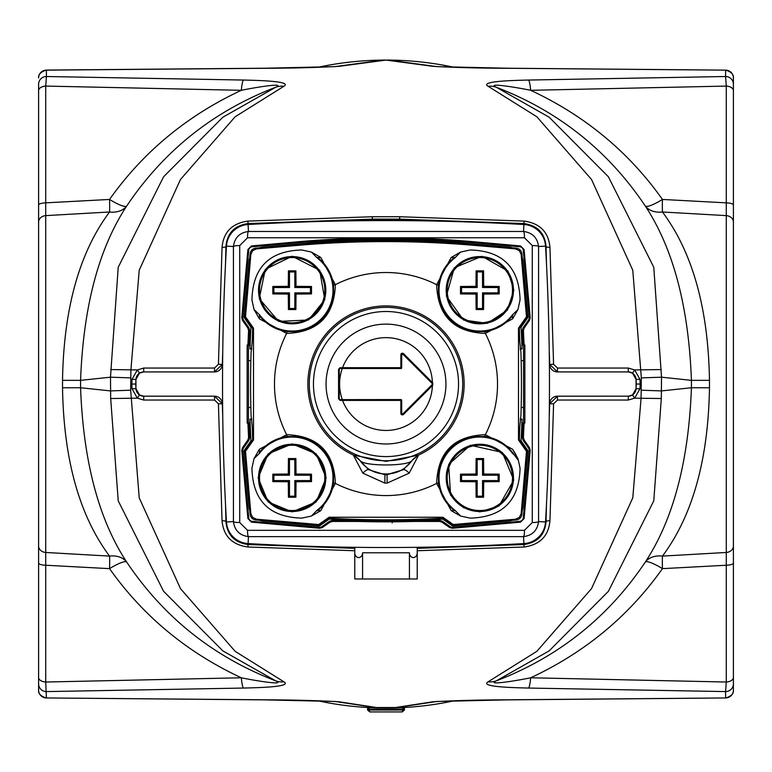 <?xml version="1.0" encoding="UTF-8"?>
<svg xmlns="http://www.w3.org/2000/svg" width="772" height="772" viewBox="0 0 772 772"><rect width="100%" height="100%" fill="white"/><g stroke="black" fill="none" stroke-linecap="round" stroke-linejoin="round"><path stroke-width="1.16" d="M733.4 684.735L733.4 590.927M295.888 497.236L288.429 497.236L288.284 481.757L272.815 481.622L272.815 474.162L288.284 474.027L288.429 458.549L295.888 458.549L296.023 474.027L311.502 474.162L311.502 481.622L296.023 481.757L295.888 497.236L294.836 496.184L294.836 480.57L310.45 480.57L310.45 475.214L294.836 475.214L294.836 459.601L289.481 459.601L289.481 475.214L273.867 475.214L273.867 480.57L289.481 480.57L289.481 496.184L294.836 496.184M296.023 481.757L294.836 480.57M288.429 497.236L289.481 496.184M288.284 481.757L289.481 480.57M272.815 481.622L273.867 480.57M272.815 474.162L273.867 475.214M288.284 474.027L289.481 475.214M288.429 458.549L289.481 459.601M311.502 481.622L310.45 480.57M311.502 474.162L310.45 475.214M296.023 474.027L294.836 475.214M295.888 458.549L294.836 459.601M499.185 474.162L499.185 481.622L483.716 481.757L483.571 497.236L476.112 497.236L475.977 481.757L460.498 481.622L460.498 474.162L475.977 474.027L476.112 458.549L483.571 458.549L483.716 474.027L499.185 474.162L498.133 475.214L482.519 475.214L482.519 459.601L477.164 459.601L477.164 475.214L461.55 475.214L461.55 480.57L477.164 480.57L477.164 496.184L482.519 496.184L482.519 480.57L498.133 480.57L498.133 475.214M483.716 474.027L482.519 475.214M499.185 481.622L498.133 480.57M483.716 481.757L482.519 480.57M483.571 497.236L482.519 496.184M476.112 497.236L477.164 496.184M475.977 481.757L477.164 480.57M460.498 481.622L461.55 480.57M483.571 458.549L482.519 459.601M476.112 458.549L477.164 459.601M475.977 474.027L477.164 475.214M460.498 474.162L461.55 475.214M476.112 270.866L483.571 270.866L483.716 286.335L499.185 286.48L499.185 293.929L483.716 294.074L483.571 309.543L476.112 309.543L475.977 294.074L460.498 293.929L460.498 286.48L475.977 286.335L476.112 270.866L477.164 271.918L477.164 287.531L461.55 287.531L461.55 292.877L477.164 292.877L477.164 308.491L482.519 308.491L482.519 292.877L498.133 292.877L498.133 287.531L482.519 287.531L482.519 271.918L477.164 271.918M475.977 286.335L477.164 287.531M483.571 270.866L482.519 271.918M483.716 286.335L482.519 287.531M499.185 286.48L498.133 287.531M499.185 293.929L498.133 292.877M483.716 294.074L482.519 292.877M483.571 309.543L482.519 308.491M460.498 286.48L461.55 287.531M460.498 293.929L461.55 292.877M475.977 294.074L477.164 292.877M476.112 309.543L477.164 308.491M272.815 293.929L272.815 286.48L288.284 286.335L288.429 270.866L295.888 270.866L296.023 286.335L311.502 286.48L311.502 293.929L296.023 294.074L295.888 309.543L288.429 309.543L288.284 294.074L272.815 293.929L273.867 292.877L289.481 292.877L289.481 308.491L294.836 308.491L294.836 292.877L310.45 292.877L310.45 287.531L294.836 287.531L294.836 271.918L289.481 271.918L289.481 287.531L273.867 287.531L273.867 292.877M288.284 294.074L289.481 292.877M272.815 286.48L273.867 287.531M288.284 286.335L289.481 287.531M288.429 270.866L289.481 271.918M295.888 270.866L294.836 271.918M296.023 286.335L294.836 287.531M311.502 286.48L310.45 287.531M288.429 309.543L289.481 308.491M295.888 309.543L294.836 308.491M296.023 294.074L294.836 292.877M311.502 293.929L310.45 292.877M251.855 348.915L249.993 348.915A1014.881 1014.881 0 0 1 250.968 327.309L244.097 317.504L249.018 261.264A15.614 15.614 0 0 1 249.761 257.703M259.653 247.802A15.614 15.614 0 0 1 263.213 247.069L319.454 242.147A78.069 78.069 0 0 1 321.403 242.003A1038.301 1038.301 0 0 1 450.597 242.003A78.069 78.069 0 0 1 452.546 242.147L508.787 247.069A15.614 15.614 0 0 1 512.347 247.802M251.855 419.177L249.993 419.177A1014.881 1014.881 0 0 0 250.968 440.783L244.097 450.597L249.018 506.837A15.614 15.614 0 0 0 249.761 510.388M512.347 520.289A15.614 15.614 0 0 1 508.787 521.023L452.546 525.944L442.742 519.083A1014.881 1014.881 0 0 1 329.258 519.083L319.454 525.944L263.213 521.023A15.614 15.614 0 0 1 259.653 520.289M520.145 419.177L522.007 419.177A1014.881 1014.881 0 0 1 521.032 440.783L527.903 450.597L522.982 506.837A15.614 15.614 0 0 1 522.239 510.388M520.145 348.915L522.007 348.915A1014.881 1014.881 0 0 0 521.032 327.309L527.903 317.504L522.982 261.264A15.614 15.614 0 0 0 522.239 257.703M521.833 344.196L523.011 344.196A1014.881 1014.881 0 0 0 522.364 330.262L523.059 327.81L528.482 320.071A3.908 3.899 15 0 0 529.177 317.495L523.291 250.302A3.908 3.899 -45 0 0 519.749 246.75L474.452 242.794A1014.881 1014.881 0 0 0 297.548 242.794L252.251 246.75A3.908 3.899 -135 0 0 248.709 250.302L242.823 317.495A3.908 3.899 165 0 0 243.518 320.071L248.941 327.81L249.636 330.262A1014.881 1014.881 0 0 0 248.96 345.016L250.138 345.016M523.541 407.471L523.541 345.016L524.844 345.016A770.533 13.452 90 0 1 524.844 423.085L522.789 423.085L523.541 423.085L523.541 407.471L521.158 407.471A1010.635 1010.635 0 0 0 521.148 360.63L523.541 360.63M250.128 345.258L248.459 345.258L248.459 423.085L250.138 423.326M248.459 360.63L250.842 360.63A1010.635 1010.635 0 0 0 250.852 407.471L248.459 407.471M411.804 460.662L411.717 460.952A15.614 14.851 -149.5 0 1 418.231 455.885L418.202 455.239L411.804 460.662C408.147 466.375 363.863 466.404 360.196 460.662L353.798 455.239L353.769 455.885L362.821 473.139L384.842 483.108A99.067 99.067 0 0 0 387.158 483.108L409.179 473.139L418.231 455.885M384.842 483.108L384.938 474.722L368.755 469.723L384.938 474.722A90.681 90.681 0 0 0 387.062 474.722L387.062 473.969C397.348 473.525 405.561 469.183 411.717 460.952L403.245 469.723L387.062 474.722L387.158 483.108M362.821 473.139A15.614 4.063 -56.6 0 1 368.755 469.723L360.283 460.952A15.614 14.851 -30.5 0 0 353.769 455.885M387.062 473.969L384.938 473.969C374.652 473.525 366.439 469.183 360.283 460.952L360.196 460.662M418.231 455.229L386 461.367L353.769 455.229A78.136 78.136 0 0 1 316.385 348.577A78.136 78.136 0 0 1 442.51 330.088A78.136 78.136 0 0 1 418.231 455.229L418.202 455.239M387.062 474.587L403.245 469.723A15.614 4.063 -123.4 0 1 409.179 473.139M512.579 449.236L485.366 434.684C454.032 435.833 437.792 452.083 436.634 483.417L451.176 510.639L460.556 516.024L470.138 518.118C502.582 517.269 519.218 500.632 520.067 468.189L517.973 458.607L512.589 449.227L515.735 454.293L517.703 459.581L512.753 452.749L512.309 453.096L517.983 458.616M259.247 452.759C266.321 443.601 275.614 438.178 287.116 436.489C317.977 436.585 333.465 452.074 333.562 482.934L335.366 483.417C334.218 452.083 317.967 435.842 286.634 434.684L259.411 449.227L254.027 458.607L251.933 468.189C252.782 500.632 269.418 517.269 301.862 518.118L311.444 516.024L320.824 510.639L335.366 483.417A111.525 111.525 0 0 0 436.634 483.417L438.438 482.934C438.544 452.064 454.023 436.585 484.884 436.489L485.366 434.684A111.525 111.525 0 0 0 485.366 333.417L512.589 318.875L517.973 309.495L520.067 299.912C519.218 267.469 502.582 250.823 470.138 249.983L460.556 252.077L451.176 257.462L455.055 257.742L460.556 252.068M259.421 318.865L286.634 333.417C317.967 332.259 334.208 316.018 335.366 284.675L320.824 257.462L311.444 252.077L301.862 249.983C269.418 250.823 252.782 267.469 251.933 299.912L254.027 309.495L259.411 318.875L259.691 314.995L254.017 309.475M451.176 257.462L436.634 284.675C437.782 316.009 454.032 332.259 485.366 333.417L484.884 331.613C454.023 331.506 438.535 316.028 438.438 285.167L436.634 284.675A111.525 111.525 0 0 0 335.366 284.675L333.562 285.167C333.456 316.028 317.977 331.516 287.116 331.613L286.634 333.417A111.525 111.525 0 0 0 286.634 434.684L287.116 436.489M518.504 439.963L519.691 440.088L527.43 451.06L521.901 514.277L521.168 513.534L519.363 517.414L515.493 519.218A764.28 13.336 175 0 0 453.26 524.535A775.484 13.539 -145 0 0 442.925 517.25L329.075 517.25A775.484 13.539 145 0 0 318.74 524.535A764.28 13.336 -175 0 0 256.507 519.218L252.637 517.414L250.832 513.534A764.28 13.336 -95 0 0 245.515 451.311A775.503 13.539 -54.9 0 0 253.505 439.992L253.496 328.129A775.474 13.529 -124.9 0 0 245.515 316.79A764.28 13.336 -85 0 0 250.832 254.557L252.637 250.678L256.507 248.883A764.28 13.336 -5 0 0 297.288 245.409C356.432 240.324 415.568 240.324 474.712 245.409A764.28 13.336 5 0 0 515.493 248.883L519.363 250.678L521.168 254.557A764.28 13.336 85 0 0 526.485 316.781A775.503 13.539 125.1 0 0 518.494 328.1L518.504 439.963A775.474 13.529 55.1 0 0 526.485 451.311A764.28 13.336 95 0 0 521.168 513.534M515.493 519.218L516.227 519.952A6.244 6.244 45 0 0 521.901 514.277M516.227 519.952L453.01 525.481L442.645 518.224A1010.973 1010.973 0 0 1 329.354 518.224L318.99 525.481L255.773 519.952L256.507 519.218M250.832 513.534L250.099 514.277A6.244 6.244 135 0 0 255.773 519.952M250.099 514.277L244.57 451.06L252.656 439.75L252.444 431.538A1009.882 1009.882 0 0 1 252.212 426.337L251.064 415.423A1010.635 1010.635 0 0 1 250.852 407.471M253.496 328.129L252.309 328.003L244.57 317.041L250.099 253.824L250.832 254.557M256.507 248.883L255.773 248.14A6.244 6.244 -135 0 0 250.099 253.824M255.773 248.14L297.21 244.521A1018.779 1018.779 0 0 1 474.79 244.521L516.227 248.14L515.493 248.883M521.168 254.557L521.901 253.824A6.244 6.244 -45 0 0 516.227 248.14M521.901 253.824L527.43 317.041L519.344 328.341L519.556 336.553A1009.882 1009.882 0 0 1 519.788 341.764L520.936 352.679A1010.635 1010.635 0 0 1 521.148 360.63M342.305 400.407L342.295 399.635L339.96 399.635L340.066 400.378L342.565 400.417L400.861 400.417L400.861 413.329A1.563 1.563 112.5 0 0 403.524 414.429L432.388 385.566L431.837 385.016L402.974 413.879L403.524 414.429M340.018 399.578L339.178 398.863L339.178 369.228L340.018 368.514L400.919 368.514A0.782 0.782 45 0 0 401.691 367.733L401.691 354.898A0.782 0.782 -112.5 0 1 403.023 354.348L432.175 383.501A0.782 0.782 -0 0 1 432.175 384.601L403.023 413.744A0.782 0.782 112.5 0 1 401.691 413.194L401.691 400.359A0.782 0.782 -45 0 0 400.919 399.578L339.96 399.635L338.561 398.815L340.066 400.378M340.018 368.514L338.561 369.277L338.561 398.815M400.919 368.514L400.861 368.466A0.782 0.782 135 0 0 401.643 367.684L401.643 354.773L402.974 354.213L431.837 383.086L432.388 382.526A46.416 46.416 0 0 0 342.565 367.684L342.565 368.466L400.861 368.466L400.861 367.684L342.305 367.684L342.295 368.456L339.96 368.456L340.066 367.723L338.561 369.277M342.305 367.684L340.066 367.723M401.691 354.898L400.861 354.773L400.861 367.684L401.691 367.733M403.023 354.348L403.524 353.663A1.563 1.563 -112.5 0 0 400.861 354.773M432.175 384.601L432.783 385.151L432.783 382.941L431.837 385.016M432.783 382.941L403.524 353.663M403.023 413.744L400.861 413.329M401.691 413.194L401.643 400.417A0.782 0.782 45 0 0 400.861 399.635L342.565 399.635L342.565 400.417A46.416 46.416 0 0 0 432.388 385.566L432.783 385.151M342.565 399.635L342.295 399.578A46.416 46.416 0 0 1 342.266 368.514L342.565 368.466M339.246 398.806L339.246 369.296M252.647 328.37L252.434 336.553A1009.882 1009.882 0 0 0 252.203 341.764L251.064 352.679A1010.635 1010.635 0 0 0 250.842 360.63M519.353 439.722L519.566 431.538A1009.882 1009.882 0 0 0 519.797 426.337L520.936 415.423A1010.635 1010.635 0 0 0 521.158 407.471M244.57 317.041L245.515 316.79M453.01 525.481L453.26 524.535M318.99 525.481L318.74 524.535M527.43 317.041L526.485 316.781M244.57 451.06L245.515 451.311M253.505 439.992L252.656 439.75M518.494 328.1L519.344 328.341M527.43 451.06L526.485 451.311M311.425 252.068L316.945 257.742L320.824 257.462M254.017 458.616L259.691 453.096L259.411 449.227M259.691 453.096A40.848 40.848 0 0 1 321.036 449.005A40.848 40.848 0 0 1 316.945 510.35L311.444 516.024M460.575 516.024L455.055 510.35L451.176 510.639M517.973 309.495L512.309 314.995L512.589 318.875M512.753 315.343C505.679 324.501 496.386 329.914 484.884 331.613M438.438 285.167C440.127 273.655 445.55 264.371 454.708 257.298M317.292 257.298C326.45 264.371 331.873 273.655 333.562 285.167M287.116 331.613C275.604 329.924 266.321 324.501 259.247 315.333M316.945 510.35L320.824 510.639M333.562 482.934C331.873 494.447 326.45 503.73 317.292 510.794M454.708 510.803C445.55 503.73 440.127 494.437 438.438 482.934M484.884 436.489C496.396 438.168 505.679 443.591 512.753 452.759M442.925 517.25L442.645 518.224M329.075 517.25L329.354 518.224M523.011 344.196L522.769 344.447A1014.63 1014.63 0 0 1 522.789 345.016L524.844 345.016M248.073 224.517A2415.713 2415.713 0 0 1 523.927 224.517A22.948 22.948 0 0 1 545.534 246.123A2415.713 2415.713 0 0 1 545.534 521.978A22.948 22.948 0 0 1 523.927 543.575A2415.713 2415.713 0 0 1 248.073 543.575A22.948 22.948 0 0 1 226.466 521.978A2415.713 2415.713 0 0 1 226.466 246.123A22.948 22.948 0 0 1 248.073 224.517L248.468 231.475A7.807 1.351 87.6 0 0 247.532 237.776L524.468 237.776A7.807 1.351 -87.6 0 0 523.532 231.475L248.468 231.475C239.629 232.661 234.611 237.679 233.424 246.519L233.424 521.582C234.611 530.422 239.629 535.44 248.468 536.627L523.532 536.627C532.371 535.44 537.389 530.422 538.576 521.582L538.576 246.519C537.389 237.679 532.371 232.661 523.532 231.475L523.927 224.517M524.844 423.085L523.541 423.085M524.091 345.016L523.426 330.561L524.12 328.11A777.732 13.578 -55 0 0 529.515 320.351L530.2 317.774A768.729 13.413 -95 0 0 524.091 249.501L520.54 245.959A768.729 13.413 -175 0 0 474.539 241.829C415.51 236.55 356.49 236.55 297.461 241.829A768.729 13.413 175 0 0 251.46 245.959L247.908 249.501A768.729 13.413 95 0 0 241.8 317.774L242.485 320.351A777.732 13.578 55 0 0 247.88 328.11L248.574 330.561L247.908 345.016L248.96 345.016L247.908 345.016M249.211 423.085L247.156 423.085A770.533 13.452 -90 0 1 247.156 345.016M247.156 423.085L248.459 423.085M521.862 423.326L523.03 423.326A1014.881 1014.881 0 0 1 522.364 437.84L523.059 440.281L528.482 448.021A3.908 3.899 -15 0 1 529.177 450.607L523.291 517.79A3.908 3.899 45 0 1 519.749 521.341L452.556 527.218A3.908 3.899 105 0 1 449.979 526.533L442.24 521.11L439.789 520.415A1014.881 1014.881 0 0 1 332.211 520.415L329.76 521.11L322.02 526.533A3.908 3.899 75 0 1 319.444 527.218L252.251 521.341A3.908 3.899 135 0 1 248.709 517.79L242.823 450.607A3.908 3.899 -165 0 1 243.518 448.021L248.941 440.281L249.636 437.84A1014.881 1014.881 0 0 1 248.97 423.326M247.908 423.085L248.574 437.541L247.88 439.982A777.732 13.578 125 0 0 242.485 447.75L241.8 450.327A768.729 13.413 85 0 0 247.908 518.591L251.46 522.142A768.729 13.413 5 0 0 319.724 528.251L322.3 527.566A777.732 13.578 -35 0 0 330.069 522.162L332.51 521.467L439.49 521.467L441.931 522.162A777.732 13.578 35 0 0 449.7 527.566L452.276 528.251A768.729 13.413 -5 0 0 520.54 522.142L524.091 518.591A768.729 13.413 -85 0 0 530.2 450.327L529.515 447.75A777.732 13.578 -125 0 0 524.12 439.982L523.426 437.541L524.091 423.085M524.468 237.776L532.275 245.573A7.807 1.351 -2.4 0 1 538.576 246.519L545.534 246.123M532.275 245.573L532.275 522.519A7.807 1.351 2.4 0 0 538.576 521.582L545.534 521.978M532.275 522.519L524.468 530.325A7.807 1.351 87.6 0 1 523.532 536.627L523.927 543.575M524.468 530.325L247.532 530.325A7.807 1.351 92.4 0 0 248.468 536.627L248.073 543.575M247.532 530.325L239.725 522.519A7.807 1.351 177.6 0 1 233.424 521.582L226.466 521.978M239.725 522.519L239.725 245.573A7.807 1.351 -177.6 0 0 233.424 246.519L226.466 246.123M239.725 245.573L247.532 237.776M222.722 414.902L222.336 403.688A7.826 7.807 -46 0 0 214.548 396.171L143.727 396.171A7.826 7.807 -46 0 1 135.94 388.644L135.94 379.457A7.826 7.807 46 0 1 143.727 371.93L214.548 371.93A7.826 7.807 46 0 0 222.336 364.403L222.722 353.19M417.227 547.319L417.227 552.8A4.767 3.899 90 0 1 413.319 557.567A4.767 3.899 90 0 1 409.421 552.8L362.579 552.8A4.767 3.899 90 0 1 358.681 557.567A4.767 3.899 90 0 1 354.773 552.8L354.773 547.319M549.278 353.19L549.664 364.403A7.826 7.807 134 0 0 557.452 371.93L628.273 371.93A7.826 7.807 134 0 1 636.06 379.457L636.06 388.644A7.826 7.807 -134 0 1 628.273 396.171L557.452 396.171A7.826 7.807 -134 0 0 549.664 403.688L549.278 414.902M355.149 220.773L372.393 220.174A390.873 390.333 90 0 1 399.606 220.174L416.851 220.773M225.53 263.735L225.945 246.548C227.132 233.154 234.505 225.492 248.073 223.562L372.393 219.123L399.606 219.123L523.927 223.562C537.515 225.492 544.887 233.154 546.055 246.548A3.899 0.926 178.7 0 0 549.953 247.339C548.545 232.044 539.918 223.291 524.063 221.091L399.742 216.739L372.258 216.739L247.937 221.091C232.102 223.301 223.475 232.044 222.046 247.339L218.418 364.287L214.519 368.051L214.519 371.911L222.307 364.384L218.418 364.287M549.259 351.743L549.693 364.384L557.481 371.911L557.481 368.051L553.582 364.287L549.953 247.339M557.452 371.93L628.292 371.911L632.529 373.146L636.08 379.438L639.978 379.313L634.642 369.923L628.292 368.051L557.481 368.051M636.224 384.051L636.08 388.663L632.529 394.946L628.292 396.19L628.292 400.041L634.642 398.169L639.978 388.779L640.142 384.051L636.244 384.051L636.08 379.438M628.273 396.171L557.481 396.19L549.693 403.717L553.582 403.814L557.481 400.041L557.452 396.171M546.47 504.357L546.055 521.544C544.887 534.948 537.515 542.61 523.927 544.54L417.227 548.342L417.227 550.745L524.063 547.001C539.918 544.81 548.545 536.058 549.953 520.753L553.582 403.814M417.227 552.8L417.227 578.981L409.421 578.981L409.421 552.8M362.579 552.8L362.579 578.981L409.421 578.981M354.773 552.8L354.773 578.981L362.579 578.981M378.666 707.866L339.159 701.787A23.421 22.745 -76 0 1 335.482 701.526L377.267 707.827L369.18 707.519A1.563 1.563 0 0 0 367.54 709.121L367.752 709.101A1.563 1.351 93.3 0 1 369.18 707.519L369.103 709.101L402.897 709.101L402.82 707.519A1.563 1.351 -93.3 0 1 404.248 709.101L404.46 709.121A1.563 1.563 0 0 0 402.82 707.519L394.733 707.837L436.518 701.526A23.421 22.745 76 0 1 432.841 701.787L393.334 707.866M367.54 709.121L369.103 709.101L369.132 710.018L367.568 710.037L369.807 711.929L369.132 710.018L402.868 710.018L402.193 711.929L404.432 710.037L402.868 710.018L402.897 709.101L404.46 709.121L404.432 710.037L402.193 711.929L369.807 711.929L367.568 710.037L367.54 709.121M394.424 707.847L377.267 707.837M369.18 707.596A323.979 323.979 0 0 1 317.939 700.802M317.958 67.299A323.979 323.979 0 0 1 386 60.071L432.841 66.315C453.058 67.502 477.897 68.158 507.368 68.283L725.593 70.146L725.593 76.515L528.637 80.047C511.759 80.433 479.634 81.282 488.068 86.261L536.839 116.755L591.526 179.49L632.779 270.229L641.329 377.884L641.088 398.169L632.779 497.863L591.526 588.611L536.839 651.336L488.068 681.83C479.644 686.819 511.759 687.659 528.637 688.055L725.593 691.587L725.593 697.946L507.368 699.808C477.897 699.934 453.048 700.59 432.841 701.787M383.259 60.1L335.482 66.566A23.421 22.745 -104 0 1 339.159 66.315L386.116 60.071M733.4 555.801L733.4 177.174M38.6 177.174L38.6 555.801M402.82 707.596A323.979 323.979 0 0 0 454.061 700.802M454.061 67.299A323.979 323.979 0 0 0 386 60.071L386.463 60.071M733.4 690.168A7.807 7.778 180 0 1 725.593 697.946L725.661 698.033C731.238 696.17 733.815 693.565 733.4 690.226L733.4 77.876C733.815 74.527 731.238 71.921 725.661 70.069L725.593 70.146A7.807 7.778 180 0 1 733.4 77.924L733.4 83.366M733.4 677.459A7.807 4.574 180 0 1 726.278 682.023L530.682 677.787C516.024 680.827 485.665 685.661 496.299 680.856L549.172 650.864L608.413 591.294L653.778 500.835L661.314 398.526L661.517 377.19L691.432 380.355L691.432 387.747L709.478 387.766L709.478 380.335C708.291 308.559 692.619 252.444 662.453 211.991A23.421 17.92 -30.4 0 1 645.382 206.143C673.319 248.7 688.663 306.773 691.432 380.355L709.478 380.335M641.329 390.207L661.517 390.912L691.432 387.747C688.663 461.328 673.319 519.392 645.382 561.948A23.421 17.92 -149.6 0 1 662.453 556.101C692.619 515.657 708.291 459.543 709.478 387.766M733.4 205.062A7.807 2.219 180 0 0 726.278 202.853L662.453 199.446A23.421 1.747 -86.9 0 0 662.453 211.991L726.278 215.62A7.807 6.494 0 0 1 733.4 222.095M733.4 546.007A7.807 6.494 180 0 1 726.278 552.472L662.453 556.101A23.421 1.747 -93.1 0 0 662.453 568.646L726.278 565.239L726.278 682.023L725.593 691.587A7.807 7.739 180 0 0 733.4 683.847M549.664 364.403L553.582 364.287M226.418 247.021L225.945 246.548A3.899 0.926 1.3 0 1 222.046 247.339M135.92 379.438L139.471 373.146L143.708 371.911L143.708 368.051L137.358 369.923L132.022 379.313L131.858 384.051L135.756 384.051L135.92 379.438L132.022 379.313M222.741 416.359L222.307 403.717L214.519 396.19L214.519 400.041L218.418 403.814L222.046 520.753C223.455 536.058 232.082 544.81 247.937 547.001L354.773 550.745L354.773 548.342L248.073 544.54C234.485 542.61 227.113 534.948 225.945 521.544A3.899 0.926 -1.3 0 0 222.046 520.753M214.548 396.171L143.708 396.19L143.708 400.041L214.519 400.041M222.336 403.688L218.418 403.814M143.727 396.171L139.471 394.946L135.92 388.663L132.022 388.779L137.358 398.169L143.708 400.041M38.6 83.366L38.6 683.847A7.807 7.739 -0 0 0 46.407 691.587L243.363 688.055C260.241 687.659 292.356 686.819 283.932 681.83L235.161 651.336L180.474 588.611L139.221 497.863L130.671 390.207L130.912 369.923L139.221 270.229L180.474 179.49L235.161 116.755L283.932 86.261C292.366 81.282 260.251 80.433 243.363 80.047L46.407 76.515L46.407 70.146L264.632 68.283C294.113 68.158 318.952 67.502 339.159 66.315M339.159 701.787C318.942 700.59 294.103 699.934 264.632 699.808L46.407 697.946L45.722 682.023L45.722 86.078L46.407 76.515A7.807 7.739 0 0 0 38.6 84.254M131.858 384.051L132.022 388.779M628.273 371.93L628.292 368.051M636.08 388.663L639.978 388.779M640.142 384.051L639.978 379.313M545.582 521.071L546.055 521.544A3.899 0.926 -178.7 0 1 549.953 520.753M733.4 90.633A7.807 4.574 180 0 0 726.278 86.078L726.278 565.239A7.807 2.219 180 0 0 733.4 563.029M733.4 84.254A7.807 7.739 180 0 0 725.593 76.515L726.278 86.078L530.682 90.314A23.421 2.731 -91.1 0 0 528.637 80.047M725.728 70.146L507.542 68.225A23.421 2.461 90.4 0 0 507.368 68.283M507.368 699.808A23.421 2.461 89.6 0 0 507.542 699.876L725.728 697.946M436.836 701.468L507.542 699.866A23.421 2.461 89.6 0 0 507.735 699.808M488.068 681.83A23.421 20.805 -114.9 0 0 496.299 680.856C558.667 656.866 608.355 617.233 645.382 561.948A23.421 4.545 -145.7 0 1 662.453 568.646C628.852 616.085 584.925 652.465 530.682 677.787A23.421 2.731 91.1 0 1 528.637 688.055M264.632 68.283A23.421 2.461 -90.4 0 0 264.458 68.225L46.339 70.069C40.762 71.921 38.185 74.527 38.6 77.876L38.6 77.924A7.807 7.778 0 0 1 46.407 70.146L46.272 70.146M38.6 90.633A7.807 4.574 0 0 1 45.722 86.078L241.318 90.314C255.976 87.265 286.335 82.43 275.7 87.246L222.828 117.228L163.587 176.807L118.222 267.266L110.483 377.19L110.686 398.526L118.222 500.835L163.587 591.294L222.828 650.864L275.7 680.856C286.325 685.661 255.976 680.827 241.318 677.787L45.722 682.023A7.807 4.574 0 0 1 38.6 677.459M38.6 205.062A7.807 2.219 0 0 1 45.722 202.853L109.547 199.446A23.421 1.747 86.9 0 1 109.547 211.991C79.381 252.444 63.709 308.559 62.522 380.335L62.522 387.766C63.709 459.543 79.381 515.657 109.547 556.101L45.722 552.472A7.807 6.494 0 0 1 38.6 546.007M38.6 222.095A7.807 6.494 0 0 1 45.722 215.62L109.547 211.991A23.421 17.92 30.4 0 0 126.618 206.143A23.421 4.545 34.3 0 1 109.547 199.446C143.148 152.016 187.075 115.636 241.318 90.314A23.421 2.731 91.1 0 1 243.363 80.047M38.6 563.029A7.807 2.219 0 0 0 45.722 565.239L109.547 568.646C143.148 616.085 187.075 652.465 241.318 677.787A23.421 2.731 -91.1 0 0 243.363 688.055M38.6 683.847L38.6 690.168A7.807 7.778 -0 0 0 46.407 697.946L46.339 698.033C40.762 696.17 38.185 693.565 38.6 690.226L38.6 661.189M46.272 697.946L264.458 699.866A23.421 2.461 -89.6 0 0 264.632 699.808M264.265 699.808A23.421 2.461 -89.6 0 0 264.458 699.876L335.164 701.468M388.741 60.1L436.518 66.566A23.421 22.745 104 0 0 432.841 66.315M335.164 66.624L264.458 68.225A23.421 2.461 -90.4 0 0 264.265 68.293M641.329 377.884L661.517 377.19L653.778 267.266L608.413 176.807L549.172 117.228L496.299 87.246C485.665 82.43 516.024 87.265 530.682 90.314C584.925 115.636 628.852 152.016 662.453 199.446A23.421 4.545 -34.3 0 1 645.382 206.143C608.355 150.868 558.667 111.236 496.309 87.246A23.421 20.805 114.9 0 0 488.068 86.261M283.932 681.83A23.421 20.805 114.9 0 1 275.7 680.856C213.333 656.866 163.645 617.233 126.618 561.948A23.421 4.545 145.7 0 0 109.547 568.646A23.421 1.747 93.1 0 0 109.547 556.101A23.421 17.92 149.6 0 1 126.618 561.948C98.681 519.392 83.337 461.328 80.568 387.747L62.522 387.766M130.671 390.207L110.483 390.912L80.568 387.747L80.568 380.355L62.522 380.335M130.671 377.884L110.483 377.19L80.568 380.355C83.337 306.773 98.681 248.7 126.618 206.143C163.645 150.868 213.333 111.236 275.691 87.246A23.421 20.805 -114.9 0 1 283.932 86.261M259.508 477.887A32.646 32.646 0 0 1 292.154 445.241A32.646 32.646 0 0 1 324.8 477.887A32.646 32.646 0 0 1 292.154 510.533A32.646 32.646 0 0 1 259.508 477.887M258.523 477.887A33.64 33.64 0 0 0 308.974 507.021A33.64 33.64 0 0 0 308.974 448.764A33.64 33.64 0 0 0 258.523 477.887M479.846 510.533A32.646 32.646 0 0 1 447.2 477.887A32.646 32.646 0 0 1 479.846 445.241A32.646 32.646 0 0 1 512.492 477.887A32.646 32.646 0 0 1 479.846 510.533M479.846 511.527A33.64 33.64 0 0 0 508.97 461.077A33.64 33.64 0 0 0 450.713 461.077A33.64 33.64 0 0 0 479.846 511.527M512.492 290.204A32.646 32.646 0 0 1 479.846 322.85A32.646 32.646 0 0 1 447.2 290.204A32.646 32.646 0 0 1 479.846 257.558A32.646 32.646 0 0 1 512.492 290.204M513.476 290.204A33.64 33.64 0 0 0 463.026 261.071A33.64 33.64 0 0 0 463.026 319.338A33.64 33.64 0 0 0 513.476 290.204M292.154 257.558A32.646 32.646 0 0 1 324.8 290.204A32.646 32.646 0 0 1 292.154 322.85A32.646 32.646 0 0 1 259.508 290.204A32.646 32.646 0 0 1 292.154 257.558M292.154 256.565A33.64 33.64 0 0 0 263.03 307.024A33.64 33.64 0 0 0 321.287 307.024A33.64 33.64 0 0 0 292.154 256.565M384.938 473.969L384.938 474.587M386 460.759A76.718 76.718 0 0 1 319.569 345.692A76.718 76.718 0 0 1 452.431 345.692A76.718 76.718 0 0 1 386 460.759M401.691 400.359L400.861 400.417L400.919 399.578M386 443.987A59.936 59.936 0 0 1 326.064 383.578A59.936 59.936 0 0 1 386.946 324.124A59.936 59.936 0 0 1 445.917 385.46A59.936 59.936 0 0 1 386 443.987M386 456.59A72.539 72.539 0 0 1 323.178 347.776A72.539 72.539 0 0 1 448.822 347.776A72.539 72.539 0 0 1 386 456.59M316.945 257.742A40.848 40.848 0 0 1 292.154 331.053A40.848 40.848 0 0 1 259.691 314.995M455.055 510.35A40.848 40.848 0 0 1 450.964 449.005A40.848 40.848 0 0 1 512.309 453.096M512.309 314.995A40.848 40.848 0 0 1 441.15 303.29A40.848 40.848 0 0 1 455.055 257.742M454.534 257.423A41.418 41.418 0 0 0 450.558 319.492A41.418 41.418 0 0 0 512.627 315.516M259.961 316.25A41.418 41.418 0 0 0 321.77 319.154A41.418 41.418 0 0 0 317.466 257.423M318.209 510.089A41.418 41.418 0 0 0 321.104 448.281A41.418 41.418 0 0 0 259.373 452.575M512.039 451.842A41.418 41.418 0 0 0 450.23 448.937A41.418 41.418 0 0 0 454.534 510.668M297.21 244.521L297.288 245.409M474.79 244.521L474.712 245.409M521.872 422.95L523.541 422.94L521.872 422.95M522.779 344.582L521.853 344.573L522.779 344.582M250.118 345.393L248.459 345.393L250.118 345.393M248.459 422.95L250.128 422.95L248.459 422.94M522.364 330.262L523.426 330.561M249.636 437.84L248.574 437.541M248.574 330.561L249.636 330.262M524.091 518.591L523.291 517.79M519.749 521.341L520.54 522.142M452.276 528.251L452.556 527.218M520.54 245.959L519.749 246.75M523.291 250.302L524.091 249.501M530.2 317.774L529.177 317.495M247.908 249.501L248.709 250.302M252.251 246.75L251.46 245.959M242.823 317.495L241.8 317.774M242.485 320.351L243.518 320.071M248.941 327.81L247.88 328.11M247.88 439.982L248.941 440.281M241.8 450.327L242.823 450.607M243.518 448.021L242.485 447.75M248.709 517.79L247.908 518.591M251.46 522.142L252.251 521.341M322.3 527.566L322.02 526.533M319.444 527.218L319.724 528.251M329.76 521.11L330.069 522.162M332.51 521.467L332.211 520.415M439.789 520.415L439.49 521.467M441.931 522.162L442.24 521.11M449.979 526.533L449.7 527.566M529.515 447.75L528.482 448.021M529.177 450.607L530.2 450.327M523.059 440.281L524.12 439.982M523.426 437.541L522.364 437.84M524.12 328.11L523.059 327.81M528.482 320.071L529.515 320.351M474.539 241.829L474.452 242.794M297.461 241.829L297.548 242.794M545.582 247.021L546.055 246.548L546.47 263.735M524.063 221.091L523.927 223.562L523.02 224.469M549.664 403.688L549.259 416.359M523.02 543.633L523.927 544.54L524.063 547.001M367.752 709.13L367.781 710.018M404.219 710.018L404.248 709.13M399.606 220.174L399.742 216.739M372.258 216.739L372.393 220.174M248.98 224.469L248.073 223.562L247.937 221.091M222.336 364.403L222.741 351.743M143.727 371.93L214.548 371.93M214.519 368.051L143.708 368.051M226.418 521.071L225.945 521.544L225.53 504.357M557.481 400.041L628.292 400.041M110.686 398.526L137.358 398.169L139.471 394.946M632.529 394.946L634.642 398.169L661.314 398.526M139.471 373.146L137.358 369.923L110.686 369.566M661.314 369.566L634.642 369.923L632.529 373.146M248.98 543.633L248.073 544.54L247.937 547.001M135.94 388.644L135.756 384.051M258.166 477.887L268.125 501.925L292.154 511.884L316.192 501.925L326.141 477.897L316.192 453.859L292.154 443.9L268.125 453.859L258.166 477.887M479.846 511.884L498.944 506.007L513.766 480.03L502.321 452.392L470.36 445.251L448.648 464.397L450.587 495.19L463.47 507.677L479.846 511.884M513.834 290.204L507.957 271.097L481.979 256.285L454.351 267.73L446.361 296.052L463.47 319.994L487.257 323.372L507.339 310.18L513.834 290.204M292.154 256.217L265.298 269.37L259.238 298.658L278.653 321.403L308.53 319.994L324.8 299.69L319.656 270.229L292.154 256.217M369.18 707.519L402.82 707.519M436.836 66.624L507.542 68.225M392.215 519.797L392.195 522.885L392.215 519.797"/></g></svg>
